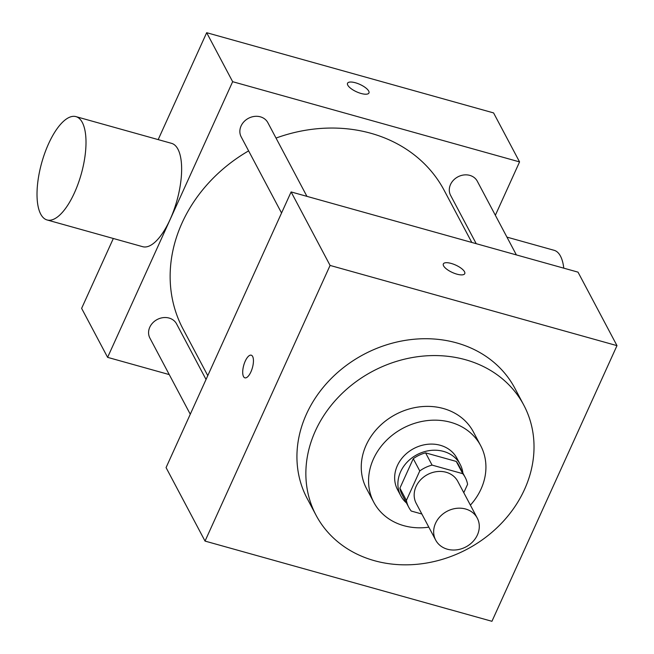 <?xml version="1.0" encoding="UTF-8"?>
<svg xmlns="http://www.w3.org/2000/svg" width="654" height="654" viewBox="0 0 654 654"><rect width="100%" height="100%" fill="white"/><g stroke="black" fill="none" stroke-linecap="round" stroke-linejoin="round"><path stroke-width="0.98" d="M435.556 523.257A23.519 20.151 -27.9 0 1 456.296 508.362A23.519 20.151 -27.9 0 1 477.256 518.091A23.519 20.151 -27.9 0 1 465.91 546.908A23.519 20.151 -27.9 0 1 435.695 540.122A23.519 20.151 -27.9 0 1 435.556 523.257M435.695 540.122L416.214 503.376A23.519 20.151 -27.9 0 1 416.067 486.511A23.519 20.151 -27.9 0 1 436.815 471.616A23.519 20.151 -27.9 0 1 457.767 481.344L477.256 518.091M413.271 458.691A31.932 27.354 -27.9 0 1 425.582 452.854L456.247 461.43L462.746 473.676L432.073 465.1A31.932 27.354 -27.9 0 0 419.762 470.945L413.271 458.691L399.905 488.162A31.932 27.354 -27.9 0 0 402.284 495.07L408.783 507.316A31.932 27.354 -27.9 0 0 411.235 511.044L421.855 514.011M463.784 492.691L467.585 484.312A31.932 27.354 -27.9 0 0 465.198 477.404A31.932 27.354 -27.9 0 0 462.746 473.676M419.762 470.945L406.396 500.408A31.932 27.354 -27.9 0 0 408.783 507.316M425.582 452.854L432.073 465.1M399.905 488.162L406.396 500.408M456.247 461.43A31.932 27.354 -27.9 0 1 458.707 465.158L465.198 477.404M462.901 473.063A33.599 28.784 152.1 0 0 460.179 464.373A33.599 28.784 152.1 0 0 443.518 451.399A33.599 28.784 152.1 0 0 407.262 462.018A33.599 28.784 152.1 0 0 400.812 495.855A33.599 28.784 152.1 0 0 406.477 502.983M400.812 495.855L397.567 489.723A33.599 28.784 -27.9 0 1 397.362 465.632A33.599 28.784 -27.9 0 1 440.273 445.276A33.599 28.784 -27.9 0 1 456.933 458.25L460.179 464.373M470.381 505.141A60.479 51.805 152.1 0 0 480.674 445.66A60.479 51.805 152.1 0 0 450.696 422.304A60.479 51.805 152.1 0 0 385.435 441.417A60.479 51.805 152.1 0 0 373.818 502.321A60.479 51.805 152.1 0 0 428.828 527.173M480.674 445.66L473.365 431.877A60.479 51.805 152.1 0 0 443.387 408.521A60.479 51.805 152.1 0 0 378.126 427.634A60.479 51.805 152.1 0 0 366.51 488.538L373.818 502.321M465.517 359.733A117.565 100.716 152.1 0 0 338.658 396.888A117.565 100.716 152.1 0 0 316.078 515.278A117.565 100.716 152.1 0 0 467.119 549.188A117.565 100.716 152.1 0 0 523.805 405.137A117.565 100.716 152.1 0 0 465.517 359.733M316.078 515.278L307.143 498.438A117.565 100.716 -27.9 0 1 306.432 414.129A117.565 100.716 -27.9 0 1 456.59 342.884A117.565 100.716 -27.9 0 1 514.878 388.288L523.805 405.137M616.984 345.639L330.082 265.434L205.037 541.087L491.939 621.3L616.984 345.639L578.013 272.146L291.112 191.933L330.082 265.434M464.757 273.65A11.756 4.063 24.4 0 0 451.203 263.439A11.756 4.063 -155.6 0 1 464.757 273.65A11.756 4.063 -155.6 0 1 452.372 272.489A11.756 4.063 -155.6 0 1 443.338 263.93A11.756 4.063 -155.6 0 1 451.203 263.431A11.756 4.063 24.4 0 0 443.338 263.938M291.112 191.933L166.067 467.594L205.037 541.087M252.632 356.463A11.756 4.504 105.6 0 1 251.733 369.862A11.756 4.504 105.6 0 1 244.907 377.84A11.756 4.504 105.6 0 1 243.729 365.3A11.756 4.504 105.6 0 1 251.234 355.187A11.756 4.504 105.6 0 1 252.632 356.463M251.242 355.187A11.756 4.504 -74.4 0 0 243.738 365.3A11.756 4.504 -74.4 0 0 244.907 377.84M276.021 138.068A147.829 126.639 -27.9 0 1 370.9 133.285A147.829 126.639 -27.9 0 1 444.189 190.379L471.804 242.454M207.776 375.641L182.981 328.88A147.829 126.639 -27.9 0 1 182.09 222.867A147.829 126.639 -27.9 0 1 248.618 150.878M206.043 379.475L176.572 323.894A15.107 12.941 152.1 0 0 169.084 318.057A15.107 12.941 152.1 0 0 152.783 322.831A15.107 12.941 152.1 0 0 149.88 338.044L190.273 414.227M476.226 243.689L450.606 195.366A15.107 12.941 -27.9 0 1 450.508 184.534A15.107 12.941 -27.9 0 1 463.833 174.97A15.107 12.941 -27.9 0 1 477.297 181.215L516.374 254.913M281.555 213L241.162 136.817A15.107 12.941 -27.9 0 1 241.073 125.985A15.107 12.941 -27.9 0 1 260.366 116.829A15.107 12.941 -27.9 0 1 267.854 122.666L306.93 196.355M495.356 215.272L519.562 161.906L232.652 81.693L107.608 357.354L169.255 374.587M232.652 81.693L206.672 32.7L493.582 112.913L519.562 161.906M347.789 85.192A11.756 4.063 -155.6 0 1 347.536 83.262A11.756 4.063 -155.6 0 1 359.921 84.423A11.756 4.063 -155.6 0 1 368.954 92.974A11.756 4.063 -155.6 0 1 358.842 92.745A11.756 4.063 -155.6 0 1 347.789 85.192M206.672 32.7L158.178 139.613M113.33 238.481L81.627 308.361L107.608 357.354M75.954 116.625L171.585 143.357A53.644 20.56 105.6 0 1 176.94 200.565A53.644 20.56 105.6 0 1 142.695 246.697L47.063 219.957A53.644 20.56 105.6 0 1 48.543 143.839A53.644 20.56 105.6 0 1 75.954 116.625A53.644 20.56 105.6 0 1 81.309 173.825A53.644 20.56 105.6 0 1 47.063 219.957M563.773 268.165A53.644 20.56 -74.4 0 0 554.134 250.31L506.932 237.116M347.536 83.262A11.756 4.063 -155.6 0 1 359.921 84.431A11.756 4.063 -155.6 0 1 368.954 92.982"/></g></svg>
